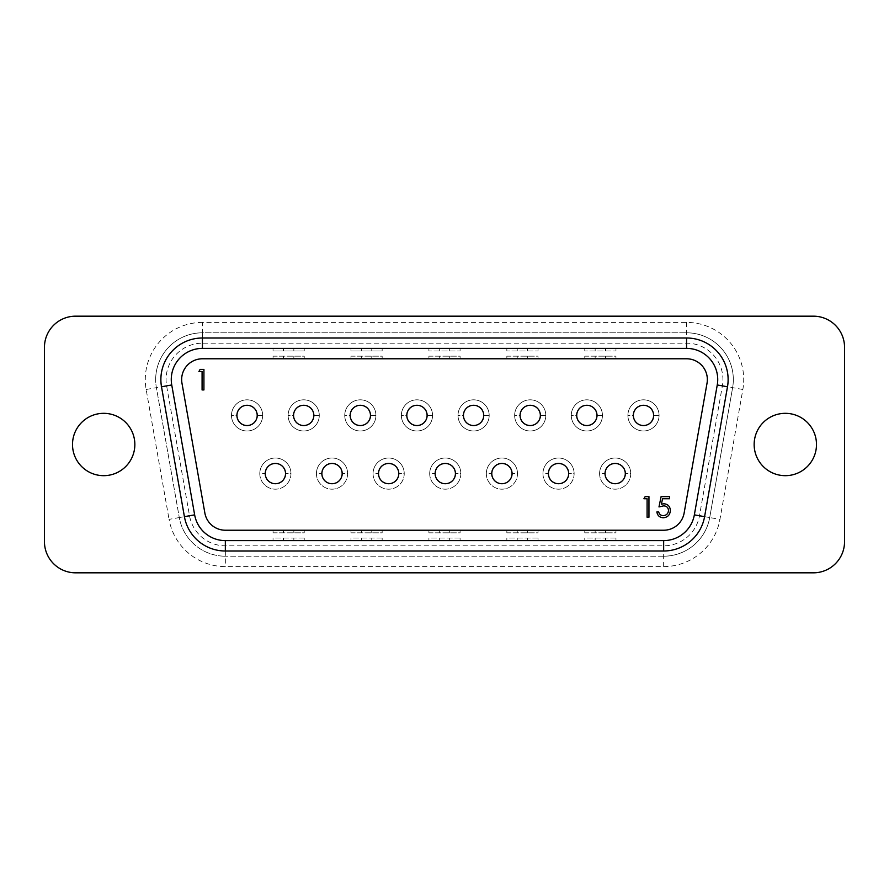 <?xml version="1.0" encoding="UTF-8"?>
<svg xmlns="http://www.w3.org/2000/svg" width="889" height="889" viewBox="0 0 889 889"><rect width="100%" height="100%" fill="white"/><g stroke="black" fill="none" stroke-linecap="round" stroke-linejoin="round"><path stroke-width="0.67" stroke-dasharray="4.45 3.33" d="M155.675 379.559A46.761 46.761 0 0 1 202.436 332.797L686.564 332.797L202.436 332.797A46.761 46.761 0 0 0 156.386 387.682L179.289 517.565L156.386 387.682A46.761 46.761 0 0 1 155.675 379.559A46.761 46.761 0 0 0 156.386 387.682L161.509 386.771A41.561 41.561 0 0 1 202.436 337.998L686.564 337.998A41.561 41.561 0 0 1 727.491 386.771L704.588 516.665L709.711 517.565L732.614 387.682L709.711 517.565A46.761 46.761 0 0 1 663.661 556.203L225.339 556.203L663.661 556.203A46.761 46.761 0 0 0 709.711 517.565A46.761 46.761 0 0 1 663.661 556.203A46.761 46.761 0 0 0 709.711 517.565L719.946 519.365L742.848 389.482A57.152 57.152 0 0 0 686.564 322.407L202.436 322.407L202.436 332.797A46.761 46.761 0 0 0 155.675 379.559M202.436 348.388A31.171 31.171 0 0 0 171.266 379.559A31.171 31.171 0 0 1 202.436 348.388L686.564 348.388A31.171 31.171 0 0 1 717.256 384.97L694.353 514.853A31.171 31.171 0 0 1 663.661 540.612L225.339 540.612A31.171 31.171 0 0 1 194.647 514.853L171.744 384.97A31.171 31.171 0 0 1 171.266 379.559A31.171 31.171 0 0 0 171.744 384.97A31.171 31.171 0 0 1 202.436 348.388L686.564 348.388L202.436 348.388L202.436 343.187A36.371 36.371 0 0 0 166.621 385.87L189.524 515.753A36.371 36.371 0 0 0 225.339 545.813L663.661 545.813A36.371 36.371 0 0 0 699.476 515.753L722.379 385.87A36.371 36.371 0 0 0 686.564 343.187L202.436 343.187M625.567 473.593A10.39 10.39 0 0 1 615.166 483.983A10.39 10.39 0 0 1 604.776 473.593A10.39 10.39 0 0 0 615.166 483.983A10.39 10.39 0 0 0 625.567 473.593L630.757 473.593A15.591 15.591 0 0 1 615.166 489.183A15.591 15.591 0 0 1 599.586 473.593A15.591 15.591 0 0 1 615.166 458.013A15.591 15.591 0 0 1 630.757 473.593L625.567 473.593A10.39 10.39 0 0 0 615.166 463.202A10.39 10.39 0 0 0 604.776 473.593A10.39 10.39 0 0 1 615.166 463.202A10.39 10.39 0 0 1 625.567 473.593M568.927 473.593A10.39 10.39 0 0 1 558.536 483.983A10.39 10.39 0 0 1 548.146 473.593A10.39 10.39 0 0 0 558.536 483.983A10.39 10.39 0 0 0 568.927 473.593L574.127 473.593A15.591 15.591 0 0 1 558.536 489.183A15.591 15.591 0 0 1 542.957 473.593A15.591 15.591 0 0 1 558.536 458.013A15.591 15.591 0 0 1 574.127 473.593L568.927 473.593A10.39 10.39 0 0 0 558.536 463.202A10.39 10.39 0 0 0 548.146 473.593A10.39 10.39 0 0 1 558.536 463.202A10.39 10.39 0 0 1 568.927 473.593M512.297 473.593A10.39 10.39 0 0 1 501.907 483.983A10.39 10.39 0 0 1 491.517 473.593A10.39 10.39 0 0 0 501.907 483.983A10.39 10.39 0 0 0 512.297 473.593L517.498 473.593A15.591 15.591 0 0 1 501.907 489.183A15.591 15.591 0 0 1 486.327 473.593A15.591 15.591 0 0 1 501.907 458.013A15.591 15.591 0 0 1 517.498 473.593L512.297 473.593A10.39 10.39 0 0 0 501.907 463.202A10.39 10.39 0 0 0 491.517 473.593A10.39 10.39 0 0 1 501.907 463.202A10.39 10.39 0 0 1 512.297 473.593M455.668 473.593A10.39 10.39 0 0 1 445.278 483.983A10.39 10.39 0 0 1 434.888 473.593A10.39 10.39 0 0 0 445.278 483.983A10.39 10.39 0 0 0 455.668 473.593L460.869 473.593A15.591 15.591 0 0 1 445.278 489.183A15.591 15.591 0 0 1 429.698 473.593A15.591 15.591 0 0 1 445.278 458.013A15.591 15.591 0 0 1 460.869 473.593L455.668 473.593A10.39 10.39 0 0 0 445.278 463.202A10.39 10.39 0 0 0 434.888 473.593A10.39 10.39 0 0 1 445.278 463.202A10.39 10.39 0 0 1 455.668 473.593M399.039 473.593A10.39 10.39 0 0 1 388.649 483.983A10.39 10.39 0 0 1 378.258 473.593A10.39 10.39 0 0 0 388.649 483.983A10.39 10.39 0 0 0 399.039 473.593L404.239 473.593A15.591 15.591 0 0 1 388.649 489.183A15.591 15.591 0 0 1 373.058 473.593A15.591 15.591 0 0 1 388.649 458.013A15.591 15.591 0 0 1 404.239 473.593L399.039 473.593A10.39 10.39 0 0 0 388.649 463.202A10.39 10.39 0 0 0 378.258 473.593A10.39 10.39 0 0 1 388.649 463.202A10.39 10.39 0 0 1 399.039 473.593M342.409 473.593A10.39 10.39 0 0 1 332.019 483.983A10.39 10.39 0 0 1 321.629 473.593A10.39 10.39 0 0 0 332.019 483.983A10.39 10.39 0 0 0 342.409 473.593L347.61 473.593A15.591 15.591 0 0 1 332.019 489.183A15.591 15.591 0 0 1 316.428 473.593A15.591 15.591 0 0 1 332.019 458.013A15.591 15.591 0 0 1 347.61 473.593L342.409 473.593A10.39 10.39 0 0 0 332.019 463.202A10.39 10.39 0 0 0 321.629 473.593A10.39 10.39 0 0 1 332.019 463.202A10.39 10.39 0 0 1 342.409 473.593M599.586 473.593A15.591 15.591 0 0 1 615.166 458.013A15.591 15.591 0 0 1 630.757 473.593A15.591 15.591 0 0 1 615.166 489.183A15.591 15.591 0 0 1 599.586 473.593L604.776 473.593L599.586 473.593M542.957 473.593A15.591 15.591 0 0 1 558.536 458.013A15.591 15.591 0 0 1 574.127 473.593A15.591 15.591 0 0 1 558.536 489.183A15.591 15.591 0 0 1 542.957 473.593L548.146 473.593L542.957 473.593M486.327 473.593A15.591 15.591 0 0 1 501.907 458.013A15.591 15.591 0 0 1 517.498 473.593A15.591 15.591 0 0 1 501.907 489.183A15.591 15.591 0 0 1 486.327 473.593L491.517 473.593L486.327 473.593M429.698 473.593A15.591 15.591 0 0 1 445.278 458.013A15.591 15.591 0 0 1 460.869 473.593A15.591 15.591 0 0 1 445.278 489.183A15.591 15.591 0 0 1 429.698 473.593L434.888 473.593L429.698 473.593M373.058 473.593A15.591 15.591 0 0 1 388.649 458.013A15.591 15.591 0 0 1 404.239 473.593A15.591 15.591 0 0 1 388.649 489.183A15.591 15.591 0 0 1 373.058 473.593L378.258 473.593L373.058 473.593M316.428 473.593A15.591 15.591 0 0 1 332.019 458.013A15.591 15.591 0 0 1 347.61 473.593A15.591 15.591 0 0 1 332.019 489.183A15.591 15.591 0 0 1 316.428 473.593L321.629 473.593L316.428 473.593M625.3 473.593A10.135 10.135 0 0 0 615.166 463.458A10.135 10.135 0 0 0 605.042 473.593A10.135 10.135 0 0 0 615.166 483.727A10.135 10.135 0 0 0 625.3 473.593M568.671 473.593A10.135 10.135 0 0 0 558.536 463.458A10.135 10.135 0 0 0 548.413 473.593A10.135 10.135 0 0 0 558.536 483.727A10.135 10.135 0 0 0 568.671 473.593M512.042 473.593A10.135 10.135 0 0 0 501.907 463.458A10.135 10.135 0 0 0 491.784 473.593A10.135 10.135 0 0 0 501.907 483.727A10.135 10.135 0 0 0 512.042 473.593M455.412 473.593A10.135 10.135 0 0 0 445.278 463.458A10.135 10.135 0 0 0 435.143 473.593A10.135 10.135 0 0 0 445.278 483.727A10.135 10.135 0 0 0 455.412 473.593M398.783 473.593A10.135 10.135 0 0 0 388.649 463.458A10.135 10.135 0 0 0 378.514 473.593A10.135 10.135 0 0 0 388.649 483.727A10.135 10.135 0 0 0 398.783 473.593M342.154 473.593A10.135 10.135 0 0 0 332.019 463.458A10.135 10.135 0 0 0 321.885 473.593A10.135 10.135 0 0 0 332.019 483.727A10.135 10.135 0 0 0 342.154 473.593M653.882 415.407A10.39 10.39 0 0 1 643.48 425.798A10.39 10.39 0 0 1 633.09 415.407A10.39 10.39 0 0 0 643.48 425.798A10.39 10.39 0 0 0 653.882 415.407A10.39 10.39 0 0 0 643.48 405.017A10.39 10.39 0 0 0 633.09 415.407L627.901 415.407A15.591 15.591 0 0 1 643.48 399.817A15.591 15.591 0 0 1 659.071 415.407A15.591 15.591 0 0 1 643.48 430.987A15.591 15.591 0 0 1 627.901 415.407A15.591 15.591 0 0 1 643.48 399.817A15.591 15.591 0 0 1 659.071 415.407A15.591 15.591 0 0 1 643.48 430.987A15.591 15.591 0 0 1 627.901 415.407L633.09 415.407A10.39 10.39 0 0 1 643.48 405.017A10.39 10.39 0 0 1 653.882 415.407L659.071 415.407L653.882 415.407M597.241 415.407A10.39 10.39 0 0 1 586.851 425.798A10.39 10.39 0 0 1 576.461 415.407A10.39 10.39 0 0 0 586.851 425.798A10.39 10.39 0 0 0 597.241 415.407A10.39 10.39 0 0 0 586.851 405.017A10.39 10.39 0 0 0 576.461 415.407L571.271 415.407A15.591 15.591 0 0 1 586.851 399.817A15.591 15.591 0 0 1 602.442 415.407A15.591 15.591 0 0 1 586.851 430.987A15.591 15.591 0 0 1 571.271 415.407A15.591 15.591 0 0 1 586.851 399.817A15.591 15.591 0 0 1 602.442 415.407A15.591 15.591 0 0 1 586.851 430.987A15.591 15.591 0 0 1 571.271 415.407L576.461 415.407A10.39 10.39 0 0 1 586.851 405.017A10.39 10.39 0 0 1 597.241 415.407L602.442 415.407L597.241 415.407M540.612 415.407A10.39 10.39 0 0 1 530.222 425.798A10.39 10.39 0 0 1 519.832 415.407A10.39 10.39 0 0 0 530.222 425.798A10.39 10.39 0 0 0 540.612 415.407A10.39 10.39 0 0 0 530.222 405.017A10.39 10.39 0 0 0 519.832 415.407L514.642 415.407A15.591 15.591 0 0 1 530.222 399.817A15.591 15.591 0 0 1 545.813 415.407A15.591 15.591 0 0 1 530.222 430.987A15.591 15.591 0 0 1 514.642 415.407A15.591 15.591 0 0 1 530.222 399.817A15.591 15.591 0 0 1 545.813 415.407A15.591 15.591 0 0 1 530.222 430.987A15.591 15.591 0 0 1 514.642 415.407L519.832 415.407A10.39 10.39 0 0 1 530.222 405.017A10.39 10.39 0 0 1 540.612 415.407L545.813 415.407L540.612 415.407M483.983 415.407A10.39 10.39 0 0 1 473.593 425.798A10.39 10.39 0 0 1 463.202 415.407A10.39 10.39 0 0 0 473.593 425.798A10.39 10.39 0 0 0 483.983 415.407A10.39 10.39 0 0 0 473.593 405.017A10.39 10.39 0 0 0 463.202 415.407L458.013 415.407A15.591 15.591 0 0 1 473.593 399.817A15.591 15.591 0 0 1 489.183 415.407A15.591 15.591 0 0 1 473.593 430.987A15.591 15.591 0 0 1 458.013 415.407A15.591 15.591 0 0 1 473.593 399.817A15.591 15.591 0 0 1 489.183 415.407A15.591 15.591 0 0 1 473.593 430.987A15.591 15.591 0 0 1 458.013 415.407L463.202 415.407A10.39 10.39 0 0 1 473.593 405.017A10.39 10.39 0 0 1 483.983 415.407L489.183 415.407L483.983 415.407M427.353 415.407A10.39 10.39 0 0 1 416.963 425.798A10.39 10.39 0 0 1 406.573 415.407A10.39 10.39 0 0 0 416.963 425.798A10.39 10.39 0 0 0 427.353 415.407A10.39 10.39 0 0 0 416.963 405.017A10.39 10.39 0 0 0 406.573 415.407L401.372 415.407A15.591 15.591 0 0 1 416.963 399.817A15.591 15.591 0 0 1 432.554 415.407A15.591 15.591 0 0 1 416.963 430.987A15.591 15.591 0 0 1 401.372 415.407A15.591 15.591 0 0 1 416.963 399.817A15.591 15.591 0 0 1 432.554 415.407A15.591 15.591 0 0 1 416.963 430.987A15.591 15.591 0 0 1 401.372 415.407L406.573 415.407A10.39 10.39 0 0 1 416.963 405.017A10.39 10.39 0 0 1 427.353 415.407L432.554 415.407L427.353 415.407M370.724 415.407A10.39 10.39 0 0 1 360.334 425.798A10.39 10.39 0 0 1 349.944 415.407A10.39 10.39 0 0 0 360.334 425.798A10.39 10.39 0 0 0 370.724 415.407A10.39 10.39 0 0 0 360.334 405.017A10.39 10.39 0 0 0 349.944 415.407L344.743 415.407A15.591 15.591 0 0 1 360.334 399.817A15.591 15.591 0 0 1 375.925 415.407A15.591 15.591 0 0 1 360.334 430.987A15.591 15.591 0 0 1 344.743 415.407A15.591 15.591 0 0 1 360.334 399.817A15.591 15.591 0 0 1 375.925 415.407A15.591 15.591 0 0 1 360.334 430.987A15.591 15.591 0 0 1 344.743 415.407L349.944 415.407A10.39 10.39 0 0 1 360.334 405.017A10.39 10.39 0 0 1 370.724 415.407L375.925 415.407L370.724 415.407M314.095 415.407A10.39 10.39 0 0 1 303.705 425.798A10.39 10.39 0 0 1 293.314 415.407A10.39 10.39 0 0 0 303.705 425.798A10.39 10.39 0 0 0 314.095 415.407A10.39 10.39 0 0 0 303.705 405.017A10.39 10.39 0 0 0 293.314 415.407L288.114 415.407A15.591 15.591 0 0 1 303.705 399.817A15.591 15.591 0 0 1 319.284 415.407A15.591 15.591 0 0 1 303.705 430.987A15.591 15.591 0 0 1 288.114 415.407A15.591 15.591 0 0 1 303.705 399.817A15.591 15.591 0 0 1 319.284 415.407A15.591 15.591 0 0 1 303.705 430.987A15.591 15.591 0 0 1 288.114 415.407L293.314 415.407A10.39 10.39 0 0 1 303.705 405.017A10.39 10.39 0 0 1 314.095 415.407L319.284 415.407L314.095 415.407M653.615 415.407A10.135 10.135 0 0 0 643.48 405.273A10.135 10.135 0 0 0 633.357 415.407A10.135 10.135 0 0 0 643.48 425.542A10.135 10.135 0 0 0 653.615 415.407M596.986 415.407A10.135 10.135 0 0 0 586.851 405.273A10.135 10.135 0 0 0 576.728 415.407A10.135 10.135 0 0 0 586.851 425.542A10.135 10.135 0 0 0 596.986 415.407M540.356 415.407A10.135 10.135 0 0 0 530.222 405.273A10.135 10.135 0 0 0 520.098 415.407A10.135 10.135 0 0 0 530.222 425.542A10.135 10.135 0 0 0 540.356 415.407M483.727 415.407A10.135 10.135 0 0 0 473.593 405.273A10.135 10.135 0 0 0 463.458 415.407A10.135 10.135 0 0 0 473.593 425.542A10.135 10.135 0 0 0 483.727 415.407M427.098 415.407A10.135 10.135 0 0 0 416.963 405.273A10.135 10.135 0 0 0 406.829 415.407A10.135 10.135 0 0 0 416.963 425.542A10.135 10.135 0 0 0 427.098 415.407M370.469 415.407A10.135 10.135 0 0 0 360.334 405.273A10.135 10.135 0 0 0 350.199 415.407A10.135 10.135 0 0 0 360.334 425.542A10.135 10.135 0 0 0 370.469 415.407M313.839 415.407A10.135 10.135 0 0 0 303.705 405.273A10.135 10.135 0 0 0 293.57 415.407A10.135 10.135 0 0 0 303.705 425.542A10.135 10.135 0 0 0 313.839 415.407M285.78 473.593A10.39 10.39 0 0 1 275.39 483.983A10.39 10.39 0 0 1 265 473.593A10.39 10.39 0 0 0 275.39 483.983A10.39 10.39 0 0 0 285.78 473.593L290.97 473.593A15.591 15.591 0 0 1 275.39 489.183A15.591 15.591 0 0 1 259.799 473.593A15.591 15.591 0 0 1 275.39 458.013A15.591 15.591 0 0 1 290.97 473.593L285.78 473.593A10.39 10.39 0 0 0 275.39 463.202A10.39 10.39 0 0 0 265 473.593A10.39 10.39 0 0 1 275.39 463.202A10.39 10.39 0 0 1 285.78 473.593M259.799 473.593A15.591 15.591 0 0 1 275.39 458.013A15.591 15.591 0 0 1 290.97 473.593A15.591 15.591 0 0 1 275.39 489.183A15.591 15.591 0 0 1 259.799 473.593L265 473.593L259.799 473.593M257.466 415.407A10.39 10.39 0 0 1 247.075 425.798A10.39 10.39 0 0 1 236.685 415.407A10.39 10.39 0 0 0 247.075 425.798A10.39 10.39 0 0 0 257.466 415.407A10.39 10.39 0 0 0 247.075 405.017A10.39 10.39 0 0 0 236.685 415.407L231.484 415.407A15.591 15.591 0 0 1 247.075 399.817A15.591 15.591 0 0 1 262.655 415.407A15.591 15.591 0 0 1 247.075 430.987A15.591 15.591 0 0 1 231.484 415.407A15.591 15.591 0 0 1 247.075 399.817A15.591 15.591 0 0 1 262.655 415.407A15.591 15.591 0 0 1 247.075 430.987A15.591 15.591 0 0 1 231.484 415.407L236.685 415.407A10.39 10.39 0 0 1 247.075 405.017A10.39 10.39 0 0 1 257.466 415.407L262.655 415.407L257.466 415.407M257.199 415.407A10.135 10.135 0 0 0 247.075 405.273A10.135 10.135 0 0 0 236.941 415.407A10.135 10.135 0 0 0 247.075 425.542A10.135 10.135 0 0 0 257.199 415.407M717.734 379.559A31.171 31.171 0 0 1 717.256 384.97L694.353 514.853L717.256 384.97A31.171 31.171 0 0 0 686.564 348.388A31.171 31.171 0 0 1 717.734 379.559M202.436 358.778A20.78 20.78 0 0 0 181.967 383.17L204.87 513.053A20.78 20.78 0 0 0 225.339 530.222L663.661 530.222A20.78 20.78 0 0 0 684.13 513.053L707.033 383.17A20.78 20.78 0 0 0 686.564 358.778L202.436 358.778M754.15 444.5A31.171 31.171 0 0 0 785.32 475.671A31.171 31.171 0 0 0 816.491 444.5A31.171 31.171 0 0 0 785.32 413.329A31.171 31.171 0 0 0 754.15 444.5M72.509 444.5A31.171 31.171 0 0 0 103.68 475.671A31.171 31.171 0 0 0 134.85 444.5A31.171 31.171 0 0 0 103.68 413.329A31.171 31.171 0 0 0 72.509 444.5M265.255 473.593A10.135 10.135 0 0 0 275.39 483.727A10.135 10.135 0 0 0 285.525 473.593M538.023 530.222L506.841 530.222L538.023 530.222L538.023 532.822L506.841 532.822L506.841 530.222L506.841 532.822L538.023 532.822L538.023 530.222M382.159 530.222L350.977 530.222L382.159 530.222L382.159 532.822L350.977 532.822L350.977 530.222L350.977 532.822L382.159 532.822L382.159 530.222M304.227 530.222L273.045 530.222L304.227 530.222L304.227 532.822L273.045 532.822L273.045 530.222L273.045 532.822L304.227 532.822L304.227 530.222M460.091 530.222L428.909 530.222L460.091 530.222L460.091 532.822L428.909 532.822L428.909 530.222L428.909 532.822L460.091 532.822L460.091 530.222M615.955 530.222L584.773 530.222L615.955 530.222L615.955 532.822L584.773 532.822L584.773 530.222L584.773 532.822L615.955 532.822L615.955 530.222M538.023 540.612L506.841 540.612L538.023 540.612L538.023 538.023L538.023 540.612M382.159 540.612L350.977 540.612L382.159 540.612L382.159 538.023L382.159 540.612M304.227 540.612L273.045 540.612L304.227 540.612L304.227 538.023L304.227 540.612M460.091 540.612L428.909 540.612L460.091 540.612L460.091 538.023L460.091 540.612M615.955 540.612L584.773 540.612L615.955 540.612L615.955 538.023L615.955 540.612M844.55 347.343A31.171 31.171 0 0 0 813.379 316.173L75.621 316.173A31.171 31.171 0 0 0 44.45 347.343L44.45 541.657A31.171 31.171 0 0 0 75.621 572.827L813.379 572.827A31.171 31.171 0 0 0 844.55 541.657L844.55 347.343M382.159 348.388L350.977 348.388L382.159 348.388L382.159 350.977L382.159 348.388M304.227 348.388L273.045 348.388L304.227 348.388L304.227 350.977L304.227 348.388M428.909 348.388L460.091 348.388L428.909 348.388L428.909 350.977L460.091 350.977L428.909 350.977L428.909 348.388M506.841 348.388L538.023 348.388L506.841 348.388L506.841 350.977L538.023 350.977L506.841 350.977L506.841 348.388M584.773 348.388L615.955 348.388L584.773 348.388L584.773 350.977L615.955 350.977L584.773 350.977L584.773 348.388M171.266 379.559A31.171 31.171 0 0 0 171.744 384.97L194.647 514.853L171.744 384.97L166.621 385.87M615.955 358.778L584.773 358.778L615.955 358.778L615.955 356.178L584.773 356.178L584.773 358.778L584.773 356.178L615.955 356.178L615.955 358.778M538.023 358.778L506.841 358.778L538.023 358.778L538.023 356.178L506.841 356.178L506.841 358.778L506.841 356.178L538.023 356.178L538.023 358.778M460.091 358.778L428.909 358.778L460.091 358.778L460.091 356.178L428.909 356.178L428.909 358.778L428.909 356.178L460.091 356.178L460.091 358.778M382.159 358.778L350.977 358.778L382.159 358.778L382.159 356.178L350.977 356.178L350.977 358.778L350.977 356.178L382.159 356.178L382.159 358.778M304.227 358.778L273.045 358.778L304.227 358.778L304.227 356.178L273.045 356.178L273.045 358.778L273.045 356.178L304.227 356.178L304.227 358.778M225.339 545.813L225.339 540.612A31.171 31.171 0 0 1 194.647 514.853A31.171 31.171 0 0 0 225.339 540.612A31.171 31.171 0 0 1 194.647 514.853L189.524 515.753M699.476 515.753L694.353 514.853A31.171 31.171 0 0 1 663.661 540.612A31.171 31.171 0 0 0 694.353 514.853A31.171 31.171 0 0 1 663.661 540.612L663.661 545.813M733.325 379.559A46.761 46.761 0 0 0 686.564 332.797A46.761 46.761 0 0 1 732.614 387.682A46.761 46.761 0 0 0 733.325 379.559A46.761 46.761 0 0 1 732.614 387.682A46.761 46.761 0 0 0 686.564 332.797A46.761 46.761 0 0 1 733.325 379.559M663.661 566.593L663.661 551.002L225.339 551.002A41.561 41.561 0 0 1 184.412 516.665L179.289 517.565A46.761 46.761 0 0 0 225.339 556.203A46.761 46.761 0 0 1 179.289 517.565A46.761 46.761 0 0 0 225.339 556.203A46.761 46.761 0 0 1 179.289 517.565L169.054 519.365A57.152 57.152 0 0 0 225.339 566.593L663.661 566.593A57.152 57.152 0 0 0 719.946 519.365M273.045 350.977L304.227 350.977L273.045 350.977L273.045 348.388L273.045 350.977M304.227 538.023L273.045 538.023L273.045 540.612L273.045 538.023L304.227 538.023M382.159 538.023L350.977 538.023L350.977 540.612L350.977 538.023L382.159 538.023M460.091 538.023L428.909 538.023L428.909 540.612L428.909 538.023L460.091 538.023M538.023 538.023L506.841 538.023L506.841 540.612L506.841 538.023L538.023 538.023M615.955 538.023L584.773 538.023L584.773 540.612L584.773 538.023L615.955 538.023M350.977 350.977L382.159 350.977L350.977 350.977L350.977 348.388L350.977 350.977M460.091 350.977L460.091 348.388L460.091 350.977M538.023 350.977L538.023 348.388L538.023 350.977M615.955 350.977L615.955 348.388L615.955 350.977M198.914 371.502L200.125 369.391L203.925 369.391L203.925 389.949L202.081 389.949L202.081 371.502L198.914 371.502M643.925 498.74L645.136 496.629L648.948 496.629L648.948 517.231L647.092 517.231L647.092 498.74L643.925 498.74M661.094 496.629L669.55 496.629L669.55 498.74L662.538 498.74L661.438 504.163L663.861 503.763C667.95 504.13 670.106 506.374 670.35 510.508C670.017 515.009 667.628 517.42 663.161 517.765C659.571 517.476 657.482 515.542 656.871 511.953L658.716 511.953C659.305 514.298 660.816 515.531 663.261 515.653C666.472 515.364 668.217 513.62 668.495 510.43C668.206 507.475 666.55 505.952 663.527 505.874L658.982 506.93L661.094 496.629M202.436 322.407A57.152 57.152 0 0 0 146.152 389.482L169.054 519.365M722.379 385.87L717.256 384.97A31.171 31.171 0 0 0 686.564 348.388L686.564 343.187M184.412 516.665L161.509 386.771M742.848 389.482L727.491 386.771M686.564 322.407L686.564 337.998M225.339 551.002L225.339 566.593M202.436 332.797L202.436 337.998M146.152 389.482L156.386 387.682M283.435 350.977L283.435 348.388M293.837 350.977L293.837 348.388M293.837 356.178L293.837 358.778M283.435 356.178L283.435 358.778M293.837 538.023L293.837 540.612M283.435 538.023L283.435 540.612M283.435 532.822L283.435 530.222M293.837 532.822L293.837 530.222M371.769 538.023L371.769 540.612M361.367 538.023L361.367 540.612M361.367 532.822L361.367 530.222M371.769 532.822L371.769 530.222M449.701 538.023L449.701 540.612M439.299 538.023L439.299 540.612M439.299 532.822L439.299 530.222M449.701 532.822L449.701 530.222M527.633 538.023L527.633 540.612M517.231 538.023L517.231 540.612M517.231 532.822L517.231 530.222M527.633 532.822L527.633 530.222M605.565 538.023L605.565 540.612M595.163 538.023L595.163 540.612M595.163 532.822L595.163 530.222M605.565 532.822L605.565 530.222M361.367 350.977L361.367 348.388M371.769 350.977L371.769 348.388M449.701 350.977L449.701 348.388M439.299 350.977L439.299 348.388M527.633 350.977L527.633 348.388M517.231 350.977L517.231 348.388M605.565 350.977L605.565 348.388M595.163 350.977L595.163 348.388M371.769 356.178L371.769 358.778M361.367 356.178L361.367 358.778M449.701 356.178L449.701 358.778M439.299 356.178L439.299 358.778M527.633 356.178L527.633 358.778M517.231 356.178L517.231 358.778M605.565 356.178L605.565 358.778M595.163 356.178L595.163 358.778"/><path stroke-width="1.33" d="M625.3 473.593A10.135 10.135 0 0 0 615.166 463.458A10.135 10.135 0 0 0 605.042 473.593A10.135 10.135 0 0 0 615.166 483.727A10.135 10.135 0 0 0 625.3 473.593A10.135 10.135 0 0 0 615.166 463.458A10.135 10.135 0 0 0 605.042 473.593M568.671 473.593A10.135 10.135 0 0 0 558.536 463.458A10.135 10.135 0 0 0 548.413 473.593A10.135 10.135 0 0 0 558.536 483.727A10.135 10.135 0 0 0 568.671 473.593A10.135 10.135 0 0 0 558.536 463.458A10.135 10.135 0 0 0 548.413 473.593M512.042 473.593A10.135 10.135 0 0 0 501.907 463.458A10.135 10.135 0 0 0 491.784 473.593A10.135 10.135 0 0 0 501.907 483.727A10.135 10.135 0 0 0 512.042 473.593A10.135 10.135 0 0 0 501.907 463.458A10.135 10.135 0 0 0 491.784 473.593M455.412 473.593A10.135 10.135 0 0 0 445.278 463.458A10.135 10.135 0 0 0 435.143 473.593A10.135 10.135 0 0 0 445.278 483.727A10.135 10.135 0 0 0 455.412 473.593A10.135 10.135 0 0 0 445.278 463.458A10.135 10.135 0 0 0 435.143 473.593M398.783 473.593A10.135 10.135 0 0 0 388.649 463.458A10.135 10.135 0 0 0 378.514 473.593A10.135 10.135 0 0 0 388.649 483.727A10.135 10.135 0 0 0 398.783 473.593A10.135 10.135 0 0 0 388.649 463.458A10.135 10.135 0 0 0 378.514 473.593M342.154 473.593A10.135 10.135 0 0 0 332.019 463.458A10.135 10.135 0 0 0 321.885 473.593A10.135 10.135 0 0 0 332.019 483.727A10.135 10.135 0 0 0 342.154 473.593A10.135 10.135 0 0 1 332.019 483.727A10.135 10.135 0 0 1 321.885 473.593M653.615 415.407A10.135 10.135 0 0 0 643.48 405.273A10.135 10.135 0 0 0 633.357 415.407A10.135 10.135 0 0 0 643.48 425.542A10.135 10.135 0 0 0 653.615 415.407A10.135 10.135 0 0 0 643.48 405.273A10.135 10.135 0 0 0 633.357 415.407M596.986 415.407A10.135 10.135 0 0 0 586.851 405.273A10.135 10.135 0 0 0 576.728 415.407A10.135 10.135 0 0 0 586.851 425.542A10.135 10.135 0 0 0 596.986 415.407A10.135 10.135 0 0 0 586.851 405.273A10.135 10.135 0 0 0 576.728 415.407M540.356 415.407A10.135 10.135 0 0 0 530.222 405.273A10.135 10.135 0 0 0 520.098 415.407A10.135 10.135 0 0 0 530.222 425.542A10.135 10.135 0 0 0 540.356 415.407A10.135 10.135 0 0 0 530.222 405.273A10.135 10.135 0 0 0 520.098 415.407M483.727 415.407A10.135 10.135 0 0 0 473.593 405.273A10.135 10.135 0 0 0 463.458 415.407A10.135 10.135 0 0 0 473.593 425.542A10.135 10.135 0 0 0 483.727 415.407A10.135 10.135 0 0 0 473.593 405.273A10.135 10.135 0 0 0 463.458 415.407M427.098 415.407A10.135 10.135 0 0 0 416.963 405.273A10.135 10.135 0 0 0 406.829 415.407A10.135 10.135 0 0 0 416.963 425.542A10.135 10.135 0 0 0 427.098 415.407A10.135 10.135 0 0 0 416.963 405.273A10.135 10.135 0 0 0 406.829 415.407M370.469 415.407A10.135 10.135 0 0 0 360.334 405.273A10.135 10.135 0 0 0 350.199 415.407A10.135 10.135 0 0 0 360.334 425.542A10.135 10.135 0 0 0 370.469 415.407A10.135 10.135 0 0 0 360.334 405.273A10.135 10.135 0 0 0 350.199 415.407M313.839 415.407A10.135 10.135 0 0 0 303.705 405.273A10.135 10.135 0 0 0 293.57 415.407A10.135 10.135 0 0 0 303.705 425.542A10.135 10.135 0 0 0 313.839 415.407A10.135 10.135 0 0 1 303.705 425.542A10.135 10.135 0 0 1 293.57 415.407M285.525 473.593A10.135 10.135 0 0 0 275.39 463.458A10.135 10.135 0 0 0 265.255 473.593A10.135 10.135 0 0 0 275.39 483.727A10.135 10.135 0 0 0 285.525 473.593A10.135 10.135 0 0 0 275.39 463.458A10.135 10.135 0 0 0 265.255 473.593A10.135 10.135 0 0 0 275.39 483.727A10.135 10.135 0 0 0 285.525 473.593M257.199 415.407A10.135 10.135 0 0 0 247.075 405.273A10.135 10.135 0 0 0 236.941 415.407A10.135 10.135 0 0 0 247.075 425.542A10.135 10.135 0 0 0 257.199 415.407A10.135 10.135 0 0 1 247.075 425.542A10.135 10.135 0 0 1 236.941 415.407M202.436 358.778A20.78 20.78 0 0 0 181.967 383.17L204.87 513.053A20.78 20.78 0 0 0 225.339 530.222L663.661 530.222A20.78 20.78 0 0 0 684.13 513.053L707.033 383.17A20.78 20.78 0 0 0 686.564 358.778L202.436 358.778M171.266 379.559A31.171 31.171 0 0 0 171.744 384.97L194.647 514.853A31.171 31.171 0 0 0 225.339 540.612L663.661 540.612A31.171 31.171 0 0 0 694.353 514.853L717.256 384.97A31.171 31.171 0 0 0 686.564 348.388L202.436 348.388A31.171 31.171 0 0 0 171.266 379.559M754.15 444.5A31.171 31.171 0 0 0 785.32 475.671A31.171 31.171 0 0 0 816.491 444.5A31.171 31.171 0 0 0 785.32 413.329A31.171 31.171 0 0 0 754.15 444.5M72.509 444.5A31.171 31.171 0 0 0 103.68 475.671A31.171 31.171 0 0 0 134.85 444.5A31.171 31.171 0 0 0 103.68 413.329A31.171 31.171 0 0 0 72.509 444.5M643.925 498.74L645.136 496.629L648.948 496.629L648.948 517.231L647.092 517.231L647.092 498.74L643.925 498.74M198.914 371.502L200.125 369.391L203.925 369.391L203.925 389.949L202.081 389.949L202.081 371.502L198.914 371.502M661.094 496.629L669.55 496.629L669.55 498.74L662.538 498.74L661.438 504.163L663.861 503.763C667.95 504.13 670.106 506.374 670.35 510.508C670.017 515.009 667.628 517.42 663.161 517.765C659.571 517.476 657.482 515.542 656.871 511.953L658.716 511.953C659.305 514.298 660.816 515.531 663.261 515.653C666.472 515.364 668.217 513.62 668.495 510.43C668.206 507.475 666.55 505.952 663.527 505.874L658.982 506.93L661.094 496.629M844.55 347.343A31.171 31.171 0 0 0 813.379 316.173L75.621 316.173A31.171 31.171 0 0 0 44.45 347.343L44.45 541.657A31.171 31.171 0 0 0 75.621 572.827L813.379 572.827A31.171 31.171 0 0 0 844.55 541.657L844.55 347.343M202.436 348.388L202.436 337.998L686.564 337.998A41.561 41.561 0 0 1 727.491 386.771L704.588 516.665A41.561 41.561 0 0 1 663.661 551.002L225.339 551.002A41.561 41.561 0 0 1 184.412 516.665L161.509 386.771A41.561 41.561 0 0 1 202.436 337.998M694.353 514.853L704.588 516.665A41.561 41.561 0 0 1 663.661 551.002L663.661 540.612M686.564 337.998L686.564 348.388M171.744 384.97L161.509 386.771M727.491 386.771L717.256 384.97M194.647 514.853L184.412 516.665M225.339 540.612L225.339 551.002"/></g></svg>
